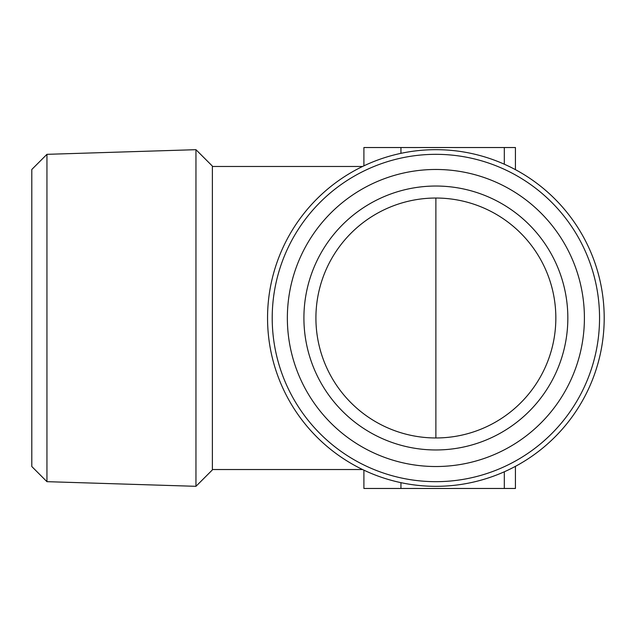 <?xml version="1.0" encoding="UTF-8"?>
<svg xmlns="http://www.w3.org/2000/svg" width="636" height="636" viewBox="0 0 636 636"><rect width="100%" height="100%" fill="white"/><g stroke="black" fill="none" stroke-linecap="round" stroke-linejoin="round"><path stroke-width="0.95" d="M362.592 469.527L212.376 469.527M46.945 154.333L31.8 169.478L31.8 466.522L46.945 481.667L195.96 486.317L195.96 149.683L46.945 154.333L46.945 481.667M195.96 149.683L212.376 166.091L212.376 469.909L195.96 486.317M584.405 318A148.522 148.522 0 0 1 361.614 446.623A148.522 148.522 0 0 1 361.614 189.377A148.522 148.522 0 0 1 584.405 318M567.837 318A131.954 131.954 0 0 1 369.898 432.281A131.954 131.954 0 0 1 369.898 203.719A131.954 131.954 0 0 1 567.837 318M599.549 318A163.667 163.667 0 0 1 354.045 459.741A163.667 163.667 0 0 1 354.045 176.259A163.667 163.667 0 0 1 599.549 318M604.2 318A168.317 168.317 0 0 1 351.716 463.771A168.317 168.317 0 0 1 351.716 172.229A168.317 168.317 0 0 1 604.2 318M515.43 466.339L515.43 488.472L400.942 488.472L400.942 482.652M363.903 470.155L363.903 488.472L400.942 488.472M515.43 169.661L515.43 147.528L363.903 147.528L363.903 165.845M400.942 153.348L400.942 147.528M555.84 318A119.958 119.958 0 0 1 375.9 421.891A119.958 119.958 0 0 1 375.9 214.109A119.958 119.958 0 0 1 555.84 318M435.883 437.958L435.883 198.042M504.316 488.472L504.316 471.777M504.316 164.223L504.316 147.528M362.592 166.473L212.376 166.473"/></g></svg>
